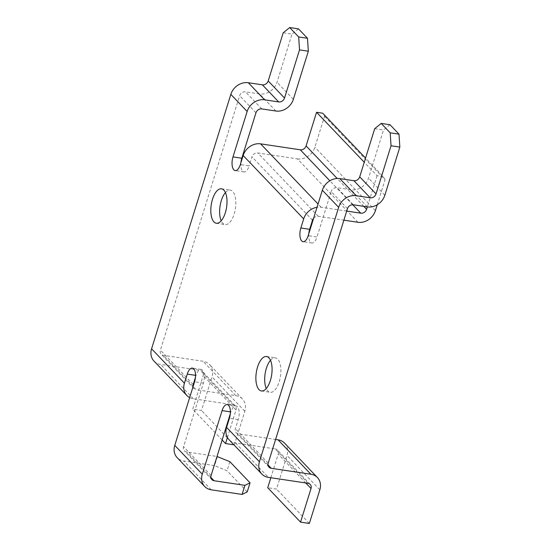<?xml version="1.0" encoding="UTF-8"?>
<svg xmlns="http://www.w3.org/2000/svg" width="551" height="551" viewBox="0 0 551 551"><rect width="100%" height="100%" fill="white"/><g stroke="black" fill="none" stroke-linecap="round" stroke-linejoin="round"><path stroke-width="0.41" stroke-dasharray="2.75 2.07" d="M153.998 361.084A14.932 12.625 136.3 0 0 160.555 364.404L200.192 370.341A4.98 4.208 136.3 0 1 202.375 371.443A4.98 4.208 136.3 0 1 203.181 375.541L192.712 409.159L201.521 410.481L211.99 376.863A14.932 12.625 136.3 0 0 209.58 364.576A14.932 12.625 136.3 0 0 203.023 361.256L163.378 355.319A4.98 4.208 136.3 0 1 161.195 354.21A4.98 4.208 136.3 0 1 160.389 350.112L239.637 95.695A4.98 4.208 136.3 0 1 245.457 91.81L259.549 93.925A14.932 12.625 136.3 0 0 277.008 82.271L292.009 34.114L283.2 32.791M189.654 397.595A14.932 12.625 136.3 0 0 193.38 398.793L233.025 404.73L200.192 370.341M308.037 483.31L275.204 448.92L235.559 442.983A14.932 12.625 -43.7 0 1 229.009 439.664M230.297 413.835L230.897 411.921A9.952 4.442 -81.5 0 1 236.042 405.922A9.952 4.442 -81.5 0 1 238.232 419.607L235.401 428.692A4.98 4.208 -43.7 0 0 236.207 432.79A4.98 4.208 -43.7 0 0 238.39 433.899L275.59 439.464M284.591 443.156A14.932 12.625 -43.7 0 1 287.002 455.443L276.533 489.061L267.724 487.738M270.837 477.738L278.193 454.12A4.98 4.208 -43.7 0 0 277.387 450.022A4.98 4.208 -43.7 0 0 275.204 448.92M217.397 456.524L214.566 465.616L183.738 460.994A14.932 12.625 -43.7 0 1 177.181 457.674M195.453 377.332L196.053 375.417A9.952 4.442 -81.5 0 1 201.191 369.418A9.952 4.442 -81.5 0 1 203.388 383.103L183.579 446.709A4.98 4.208 -43.7 0 0 184.378 450.801A4.98 4.208 -43.7 0 0 186.569 451.91L217.018 456.469M247.22 491.912L227.046 470.774L214.566 465.616M229.877 461.69L227.046 470.774M225.435 192.568A17.418 7.769 98.5 0 1 230.304 190.116A17.418 7.769 98.5 0 1 234.141 214.07A17.418 7.769 98.5 0 1 225.145 224.574A17.418 7.769 98.5 0 1 221.206 220.799M270.493 360.278A17.418 7.769 98.5 0 1 275.362 357.833A17.418 7.769 98.5 0 1 279.205 381.781A17.418 7.769 98.5 0 1 270.204 392.284A17.418 7.769 98.5 0 1 266.264 388.517M240.932 162.676A9.952 4.442 -81.5 0 0 244.003 171.912A9.952 4.442 -81.5 0 0 249.142 165.913L240.332 164.591M312.493 220.228L251.972 156.821L249.142 165.913M308.787 233.762A9.952 4.442 -81.5 0 0 311.859 242.998A9.952 4.442 -81.5 0 0 317.004 236.999L308.195 235.676M347.474 208.664L331.151 191.562L317.004 236.999M227.418 437.515L236.014 409.93A4.98 4.208 136.3 0 0 235.208 405.839A4.98 4.208 136.3 0 0 233.025 404.73M222.149 440.001L192.712 409.159M233.92 444.809L201.521 410.481M309.359 523.45L276.533 489.061M234.347 444.871L244.823 411.253A14.932 12.625 136.3 0 0 242.406 398.965A14.932 12.625 136.3 0 0 235.856 395.646L196.211 389.709L193.119 386.471M193.064 386.65A4.98 4.208 136.3 0 0 194.028 388.6A4.98 4.208 136.3 0 0 196.211 389.709M298.504 28.872L292.009 34.114M390.025 124.74L383.524 129.981L368.523 178.138A14.932 12.625 -43.7 0 1 351.07 189.792L336.971 187.684A4.98 4.208 -43.7 0 0 331.151 191.562M374.714 128.665L383.524 129.981M346.724 211.088L321.143 207.259A14.932 12.625 136.3 0 0 317.039 207.279M357.957 222.28L297.437 158.874L257.792 152.944A4.98 4.208 -43.7 0 0 251.972 156.821M313.629 218.224A4.98 4.208 136.3 0 1 318.313 216.343L343.893 220.173M297.437 158.874A14.932 12.625 136.3 0 0 314.897 147.227L324.518 116.33L322.721 113.21M377.242 204.758L385.039 179.736L324.518 116.33M385.039 179.736L383.248 176.609L365.554 158.082M383.248 176.609L377.077 175.686L364.252 162.256M377.077 175.686L367.359 206.887M193.38 398.793L160.555 364.404M235.559 442.983L268.392 477.373M238.232 419.607L229.423 418.285M230.897 411.921L230.387 411.845M203.388 383.103L194.579 381.781M211.247 489.818L183.738 460.994M210.888 477.386L186.569 451.91M211.088 475.527L183.579 446.709M193.222 384.502L160.389 350.112M255.96 112.797L239.637 95.695M268.234 463.081L235.401 428.692M236.014 409.93L203.181 375.541M305.729 482.965L278.193 454.12M244.823 411.253L211.99 376.863M319.835 489.832L287.002 455.443M235.856 395.646L203.023 361.256M193.022 386.368L163.378 355.319M268.034 464.948L238.39 433.899M293.332 99.373L277.008 82.271M384.846 195.24L368.523 178.138M321.143 207.259L318.051 204.015M352.716 204.731L329.849 180.783M318.313 216.343L257.792 152.944M375.417 210.627L314.897 147.227M363.784 206.35L337.171 178.469M261.78 108.912L245.457 91.81M353.294 204.779L336.971 187.684M275.872 111.02L259.549 93.925M367.386 206.894L351.07 189.792M196.053 375.417L195.543 375.341M211.894 479.625L184.378 450.801M235.208 405.839L202.375 371.443M310.22 484.419L277.387 450.022M242.406 398.965L209.58 364.576M194.028 388.6L161.195 354.21M269.04 467.179L236.207 432.79M244.003 171.912L235.194 170.59M311.859 242.998L303.05 241.675M236.042 405.922L227.232 404.599M201.191 369.418L192.382 368.096M261.394 390.962L270.204 392.284M266.553 356.511L275.362 357.833M216.336 223.251L225.145 224.574M221.495 188.8L230.304 190.116"/><path stroke-width="0.83" d="M271.223 468.288A4.98 4.208 136.3 0 1 269.04 467.179A4.98 4.208 136.3 0 1 268.234 463.081L347.474 208.664A4.98 4.208 136.3 0 1 353.294 204.779L367.386 206.894A14.932 12.625 136.3 0 0 384.846 195.24L399.847 147.083L391.038 145.76L376.037 193.918A4.98 4.208 136.3 0 1 370.217 197.802L356.125 195.695A14.932 12.625 136.3 0 0 338.665 207.341L259.425 461.766A14.932 12.625 136.3 0 0 261.835 474.053A14.932 12.625 136.3 0 0 268.392 477.373L308.037 483.31A4.98 4.208 136.3 0 1 310.22 484.419A4.98 4.208 136.3 0 1 311.026 488.51L300.55 522.128L309.359 523.45L319.835 489.832A14.932 12.625 136.3 0 0 317.417 477.545A14.932 12.625 136.3 0 0 310.86 474.225L271.223 468.288L268.034 464.948M261.835 474.053L229.009 439.664A14.932 12.625 -43.7 0 1 226.592 427.376L229.423 418.285A9.952 4.442 98.5 0 0 227.232 404.599A9.952 4.442 98.5 0 0 222.087 410.605L202.279 474.204A14.932 12.625 136.3 0 0 204.69 486.492A14.932 12.625 136.3 0 0 211.247 489.818L242.082 494.433L247.22 491.912L250.051 482.821L229.877 461.69L217.018 456.469M275.59 439.464L278.035 439.829A14.932 12.625 -43.7 0 1 284.591 443.156L317.417 477.545M300.55 522.128L267.724 487.738L270.837 477.738M230.297 413.835L211.088 475.527A4.98 4.208 136.3 0 0 211.894 479.625A4.98 4.208 136.3 0 0 214.077 480.727L244.906 485.348L242.082 494.433M204.69 486.492L177.181 457.674A14.932 12.625 -43.7 0 1 174.77 445.387L194.579 381.781A9.952 4.442 98.5 0 0 192.382 368.096A9.952 4.442 98.5 0 0 187.244 374.101L184.413 383.186A14.932 12.625 136.3 0 0 186.823 395.473A14.932 12.625 136.3 0 0 189.654 397.595M225.331 212.748A17.418 7.769 98.5 0 1 216.336 223.251A17.418 7.769 98.5 0 1 211.226 204.876A17.418 7.769 98.5 0 1 221.495 188.8A17.418 7.769 98.5 0 1 225.331 212.748M270.396 380.465A17.418 7.769 98.5 0 1 261.394 390.962A17.418 7.769 98.5 0 1 256.291 372.586A17.418 7.769 98.5 0 1 266.553 356.511A17.418 7.769 98.5 0 1 270.396 380.465M240.932 162.676A9.952 4.442 -81.5 0 1 241.806 158.227L255.96 112.797A4.98 4.208 136.3 0 1 261.78 108.912L275.872 111.02A14.932 12.625 136.3 0 0 293.332 99.373L308.333 51.215L299.524 49.893L284.523 98.05A4.98 4.208 136.3 0 1 278.703 101.935L262.379 84.833L248.287 82.726A14.932 12.625 136.3 0 0 230.828 94.373L151.58 348.797A14.932 12.625 136.3 0 0 153.998 361.084L186.823 395.473M338.665 207.341L322.342 190.247L308.195 235.676A9.952 4.442 98.5 0 1 303.05 241.675A9.952 4.442 98.5 0 1 300.853 227.99L303.684 218.905L243.163 155.506L240.332 164.591A9.952 4.442 98.5 0 1 235.194 170.59A9.952 4.442 98.5 0 1 232.997 156.904L247.151 111.474L230.828 94.373M244.906 485.348L250.051 482.821M221.206 220.799A17.418 7.769 98.5 0 1 225.435 192.568M266.264 388.517A17.418 7.769 98.5 0 1 270.493 360.278M193.064 386.65A4.98 4.208 136.3 0 1 193.222 384.502L195.453 377.332M308.787 233.762A9.952 4.442 -81.5 0 1 309.662 229.312L312.493 220.228A4.98 4.208 136.3 0 1 313.629 218.224M227.418 437.515L225.538 443.555L222.149 440.001M225.538 443.555L233.92 444.809M262.379 84.833A4.98 4.208 136.3 0 0 268.199 80.949L283.2 32.791L289.695 27.55L298.504 28.872L307.492 38.281L298.683 36.965L289.695 27.55M278.703 101.935L264.604 99.821A14.932 12.625 136.3 0 0 247.151 111.474M308.333 51.215L307.492 38.281M399.847 147.083L399.007 134.155L390.025 124.74L381.216 123.417L390.198 132.832L391.038 145.76M399.007 134.155L390.198 132.832M298.683 36.965L299.524 49.893M376.037 193.918L359.713 176.823L374.714 128.665L381.216 123.417M322.342 190.247A14.932 12.625 -43.7 0 1 339.802 178.593L353.894 180.707A4.98 4.208 -43.7 0 0 359.713 176.823M329.849 180.783L300.267 149.789L260.623 143.852A14.932 12.625 -43.7 0 0 243.163 155.506M367.359 206.887L366.608 209.311A4.98 4.208 136.3 0 1 360.788 213.189L346.724 211.088M343.893 220.173L357.957 222.28A14.932 12.625 136.3 0 0 375.417 210.627L377.242 204.758M365.554 158.082L322.721 113.21L316.556 112.287L306.087 145.905A4.98 4.208 136.3 0 1 300.267 149.789M364.252 162.256L316.556 112.287M317.039 207.279A14.932 12.625 136.3 0 0 303.684 218.905M230.387 411.845L222.087 410.605M184.413 383.186L151.58 348.797M202.279 474.204L174.77 445.387M226.592 427.376L259.425 461.766M214.077 480.727L210.888 477.386M311.026 488.51L305.729 482.965M310.86 474.225L278.035 439.829M241.806 158.227L232.997 156.904M284.523 98.05L268.199 80.949M318.051 204.015L260.623 143.852M360.788 213.189L352.716 204.731M366.608 209.311L363.784 206.35M337.171 178.469L306.087 145.905M370.217 197.802L353.894 180.707M264.604 99.821L248.287 82.726M356.125 195.695L339.802 178.593M309.662 229.312L300.853 227.99M195.543 375.341L187.244 374.101"/></g></svg>
